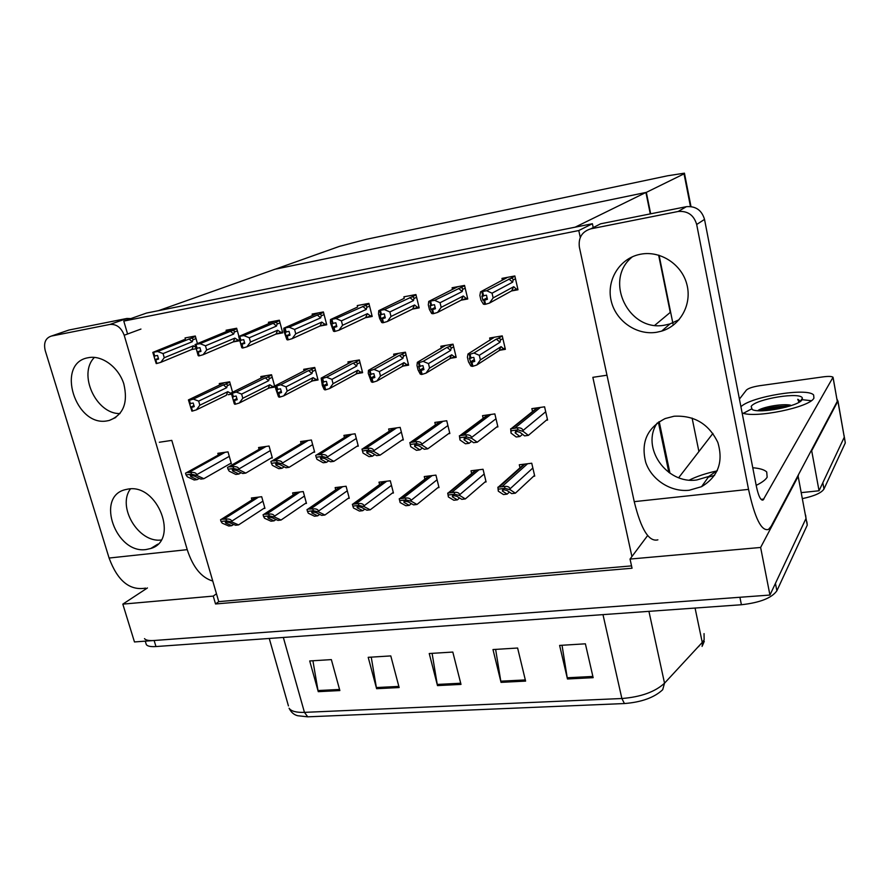 <?xml version="1.0" encoding="UTF-8"?>
<svg xmlns="http://www.w3.org/2000/svg" width="890" height="890" viewBox="0 0 890 890"><rect width="100%" height="100%" fill="white"/><g stroke="black" fill="none" stroke-linecap="round" stroke-linejoin="round"><path stroke-width="1.33" d="M159.343 442.252L171.792 440.383L216.47 593.775L213.244 596.1L215.536 603.976L632.045 568.232L630.042 559.065L631.922 556.55L592.851 377.327L606.98 375.213M631.922 556.55L647.642 535.535M213.244 596.1L122.82 604.132L134.468 641.946L769.939 595.054L760.627 547.461L630.042 559.065M122.82 604.132L147.451 587.945M798.486 474.648L798.163 476.384L806.017 518.436L805.639 515.21L806.017 518.436L769.939 595.054M798.163 476.384L760.627 547.461M216.47 593.775L218.751 601.629L631.533 565.884M218.751 601.629L215.536 603.976M511.483 290.963L517.991 289.773L514.854 275.956L501.971 278.381L502.349 280.005M546.338 420.225L547.584 420.058L544.58 406.819L531.853 408.632L532.52 411.514M461.142 300.186L467.751 298.973L464.547 285.412L452.109 287.748L452.487 289.339M496.609 427.078L497.911 426.9L494.84 413.906L482.536 415.652L483.159 418.278M412.482 309.097L419.179 307.873L415.93 294.557L403.893 296.815L404.26 298.317M448.516 433.697L449.851 433.519L446.736 420.748L434.821 422.439L435.421 424.853M365.434 317.708L372.198 316.473L368.905 303.39L357.257 305.582L357.624 307.017M319.911 326.04L326.741 324.794L323.393 311.945L312.134 314.059L312.49 315.438M197.446 343.607L195.311 336.02L185.053 337.944L185.409 339.179M191.762 349.503L195.878 348.758M270.894 458.172L272.351 457.972L269.069 446.035L258.578 447.525L259.079 449.35M313.224 452.343L314.659 452.142L311.411 440.005L300.586 441.551L301.109 443.487M356.89 446.324L358.292 446.135L355.088 433.797L343.918 435.377L344.463 437.457M401.969 440.116L403.337 439.927L400.166 427.378L388.641 429.013L389.208 431.25M238.921 336.431L236.662 328.243L226.093 330.234L226.449 331.503M233.136 341.927L239.354 340.792M275.833 334.117L282.72 332.849L279.338 320.222L268.435 322.28L268.791 323.593M229.843 463.824L231.333 463.623L228.018 451.875L217.839 453.322L218.317 455.035M500.781 350.07L505.364 349.325L502.249 335.886L489.656 338L490.079 339.824M533.588 476.25L534.723 476.117L531.742 463.234L519.282 464.78L519.994 467.806M451.53 358.136L456.192 357.368L453.032 344.174L440.85 346.221L441.262 347.934M484.917 482.069L486.085 481.935L483.048 469.275L470.999 470.766L471.667 473.547M403.904 365.935L408.632 365.156L405.417 352.195L393.636 354.176L394.036 355.8M357.825 373.477L362.608 372.688L359.349 359.949L347.945 361.874L348.335 363.409M313.202 380.775L318.053 379.986L314.749 367.47L303.69 369.328L304.091 370.796M232.568 392.223L229.665 381.799L219.285 383.546L219.663 384.903M228.107 394.715L231.311 394.181M305.192 503.551L306.46 503.406L303.245 491.569L292.621 492.882L293.188 494.962M348.023 498.433L349.269 498.289L346.088 486.252L335.141 487.609L335.73 489.823M269.993 387.851L274.877 387.05L271.539 374.746L260.826 376.548L261.215 377.961M437.824 487.698L439.015 487.553L435.922 475.115L424.263 476.562L424.897 479.12M392.212 493.149L393.436 493.004L390.298 480.778L378.995 482.169L379.607 484.549M263.651 508.524L264.942 508.368L261.693 496.72L251.392 498L251.937 499.946M578.789 230.543L592.406 223.724L146.527 313.058L123.788 321.09L578.789 230.543L580.28 237.452M123.788 321.09L127.582 334.006M592.406 223.724L593.218 227.584M645.918 192.451L575.151 227.172L158.52 310.655L274.988 269.247L645.918 192.451L650.267 213.889M658.633 255.141L670.259 312.401L654.806 325.295M837.957 401.023L844.287 437.19L819.045 490.768L801.423 492.615M836.889 398.842L837.879 401.179L811.691 450.752L819.045 490.768M811.691 450.752L811.102 450.83M646.329 192.374L684.043 173.85L684.443 173.172L667.467 175.808L366.669 239.254L339.424 246.374L275.31 269.18L646.329 192.374L650.679 213.811M659.09 255.274L673.274 325.206M692.109 418.066L698.906 451.553M698.75 646.607L699.128 645.784M806.885 521.84L807.263 525.111L776.881 590.782C771.752 598.024 759.927 602.675 741.403 604.744L739.902 597.268L154.126 640.5C148.897 640.845 145.682 640.221 144.503 638.631M807.263 525.111L806.017 518.436L775.435 583.373L776.881 590.782M624.424 703.545L307.74 716.828L297.738 715.738C293.978 714.837 291.108 712.334 289.094 708.24C291.164 711.255 296.281 712.623 304.447 712.367L621.876 698.517L624.424 703.545C641.468 702.21 654.217 697.615 662.683 689.739L664.53 683.186L702.255 642.413L704.135 639.854L704.046 633.613M702.666 641.946L702.099 646.407M741.403 604.744L155.972 646.552C150.733 646.885 147.529 646.24 146.327 644.627L145.982 643.481M318.264 691.664L309.709 660.959L331.358 659.612L339.858 690.562L318.264 691.664L318.008 690.551L339.557 689.45M501.037 682.363L492.982 649.555L517.613 648.02L525.601 681.106L501.037 682.363L500.803 681.184L525.311 679.927M567.464 678.981L559.61 645.417L585.386 643.815L593.152 677.668L567.464 678.981L567.23 677.768L592.873 676.456M376.615 688.693L368.204 657.321L390.788 655.919L399.143 687.547L376.615 688.693L376.37 687.558L398.842 686.413M437.491 685.6L429.236 653.527L452.81 652.058L460.998 684.399L437.491 685.6L437.246 684.443L460.697 683.231M432.095 653.349L437.246 684.443M371.241 657.131L376.37 687.558M562.035 645.261L567.23 677.768M495.63 649.389L500.803 681.184M312.913 660.758L318.008 690.551M844.043 435.243L844.287 437.19L822.827 482.747L823.973 489.011C821.526 492.871 814.383 496.064 802.535 498.589M844.354 437.012L845.3 442.909L823.973 489.011M225.682 523.031L225.203 521.785L229.464 522.597L235.55 525.256L238.576 524.9L232.012 522.041L231.767 521.173C231.111 519.46 229.197 518.77 226.016 519.093L221.399 519.282L220.542 519.738L221.043 521.484L222.2 523.175L228.797 526.023L231.789 525.678L225.682 523.031L227.362 521.952M264.775 507.79L238.576 524.9M233.703 524.444L231.789 525.678M232.012 522.041L226.516 520.85L221.043 521.484M226.516 520.85L226.016 519.093M190.816 476.651L190.226 475.249L194.554 476.15L200.873 479.098L203.843 478.698L197.046 475.516L196.801 474.648C196.123 472.913 194.176 472.167 190.938 472.423L186.544 472.635L185.532 473.168L186.043 474.926L187.345 476.818L194.187 479.988L197.157 479.599L190.816 476.651L192.807 475.538M231.178 463.067L203.843 478.698M199.304 478.375L197.157 479.599M197.046 475.516L191.45 474.192L186.043 474.926M191.45 474.192L190.938 472.423M268.135 518.114L267.779 516.834L272.029 517.668L277.936 520.394L281.051 520.038L274.699 517.09L274.454 516.222C273.797 514.476 271.895 513.764 268.724 514.086L263.93 514.298L263.073 514.743L263.574 516.523L264.564 518.269L270.961 521.195L274.064 520.839L268.135 518.114L269.826 516.979M306.293 502.805L281.051 520.038M276.022 519.504L274.064 520.839M274.699 517.09L269.225 515.866L263.574 516.523M269.225 515.866L268.724 514.086M311.945 513.041L311.734 511.728L315.972 512.573L321.691 515.388L324.906 515.021L318.753 511.984L318.52 511.094C317.875 509.314 315.972 508.591 312.824 508.913L307.851 509.147L306.994 509.592L307.484 511.405L308.285 513.196L314.482 516.211L317.685 515.844L311.945 513.041L313.658 511.85M349.103 497.666L324.906 515.021M319.699 514.409L317.685 515.844M318.753 511.984L313.313 510.726L307.484 511.405M313.313 510.726L312.824 508.913M357.202 507.801L357.135 506.443L361.362 507.322L366.869 510.204L370.184 509.825L364.266 506.71L364.032 505.809C363.398 503.996 361.507 503.251 358.381 503.573L352.351 504.274L353.452 507.968L359.426 511.06L362.731 510.682L357.202 507.801L358.915 506.532M393.269 492.359L370.184 509.825M364.8 509.125L362.731 510.682M364.266 506.71L358.859 505.42L352.841 506.121M358.859 505.42L358.381 503.573M232.735 470.988L232.268 469.553L236.584 470.476L242.725 473.513L245.796 473.102L239.188 469.82L238.943 468.941C238.275 467.172 236.328 466.416 233.113 466.672L228.563 466.894L227.529 467.428L228.04 469.219L229.186 471.177L235.839 474.437L238.898 474.025L232.735 470.988L234.749 469.82M272.195 457.393L245.796 473.102M241.112 472.712L238.898 474.025M239.188 469.82L233.614 468.463L228.04 469.219M233.614 468.463L233.113 466.672M276 465.159L275.666 463.679L279.972 464.613L285.935 467.74L289.105 467.317L282.697 463.946L282.453 463.045C281.796 461.254 279.861 460.475 276.656 460.72L271.94 460.976L270.894 461.51L271.394 463.334L272.362 465.337L278.815 468.696L281.974 468.274L276 465.159L278.047 463.913M314.493 451.553L289.105 467.317M284.255 466.861L281.974 468.274M282.697 463.946L277.157 462.555L271.394 463.334M277.157 462.555L276.656 460.72M320.689 459.129L320.5 457.605L324.794 458.572L330.546 461.788L333.828 461.354L327.642 457.872L327.398 456.959C326.741 455.135 324.828 454.345 321.635 454.579L316.74 454.857L315.683 455.391L316.184 457.249L316.962 459.318L323.204 462.767L326.463 462.333L320.689 459.129L322.759 457.805M358.136 445.512L333.828 461.354M328.81 460.82L326.463 462.333M327.642 457.872L322.136 456.448L316.184 457.249M322.136 456.448L321.635 454.579M366.869 452.899L366.836 451.319L371.119 452.32L376.648 455.636L380.03 455.179L374.089 451.608L373.845 450.674C373.199 448.816 371.297 448.004 368.126 448.237L361.974 449.072L363.053 453.099L369.05 456.648L372.421 456.203L366.869 452.899L368.961 451.497M403.17 439.282L380.03 455.179M374.835 454.556L372.421 456.203M374.089 451.608L368.616 450.129L362.464 450.963M368.616 450.129L368.126 448.237M196.367 409.867L226.316 395.282L227.796 391.689L199.838 405.206L196.367 409.867L192.351 411.08L191.328 407.486L194.243 406.619L193.219 403.036L189.559 403.626L191.884 411.147L188.424 399.91L224.436 382.678M194.109 406.151L191.328 407.486M192.507 411.047L191.484 407.464M194.076 406.062L191.016 407.542M190.861 407.564L191.884 411.147M193.942 405.595L190.582 407.208M231.244 393.603L227.796 391.689M223.401 384.88L193.297 399.109L198.67 401.09L226.683 387.695L223.401 384.88L225.148 384.324C226.794 383.901 227.495 384.38 227.262 385.737L230.354 384.269M193.297 399.109L189.425 400.278L190.46 403.871M199.838 405.206L198.67 401.09M189.425 400.278L188.802 400.378L189.826 403.971M226.683 387.695L227.262 385.737M224.358 382.689L218.606 385.415M158.376 358.336L154.982 359.727L156.239 363.598L152.802 352.396L184.297 339.624M195.455 336.531L157.619 351.505L152.802 352.396M195.444 347.156L193.397 345.765L164.261 357.724L163.059 353.575L192.262 341.738L192.874 339.824L196.023 338.556M164.261 357.724L160.756 362.352L156.851 363.487L155.806 359.86L158.598 359.07L157.541 355.444L153.937 356.111L154.982 359.727M153.091 352.729L154.137 356.356M190.76 338.411C192.418 338.022 193.119 338.489 192.874 339.824M188.98 338.934L192.262 341.738M154.76 356.245L153.703 352.618M157.619 351.505L163.059 353.575M160.756 362.352L191.962 349.425L193.397 345.765M156.851 363.487L155.806 359.86M158.498 358.726L155.65 359.894M155.183 359.983L158.476 358.67M155.349 359.949L156.395 363.565M656.72 332.259L661.671 331.113C680.516 325.562 692.264 304.124 686.813 284.155C681.595 264.119 660.235 250.368 640.655 254.206L639.665 254.407C619.418 258.656 606.368 280.261 611.107 300.553C615.569 320.901 636.573 335.608 656.72 332.259M632.512 256.721C603.019 279.727 628.64 332.804 665.13 325.05L669.992 323.916L679.103 319.699M689.238 490.245L701.543 486.685C718.152 476.684 723.581 461.955 717.852 442.486C708.874 423.918 694.256 415.174 674.008 416.242L665.153 418.556C647.164 427.812 640.689 442.419 645.74 462.388C651.614 479.888 670.871 492.303 689.238 490.245M657.243 422.995C640.555 447.225 666.554 484.605 696.77 479.966L708.852 476.428L717.373 470.398M742.115 412.871C754.52 418.667 810.301 407.242 813.927 398.075L813.638 395.015C807.519 387.306 750.96 396.595 740.925 406.73C750.96 396.595 807.519 387.306 813.638 395.015L813.927 398.075C810.301 407.242 754.52 418.667 742.115 412.871M756.2 485.361C761.907 482.569 765.556 479.844 767.147 477.207L766.724 471.978C764.421 469.731 759.771 468.318 752.773 467.751C759.771 468.318 764.421 469.731 766.724 471.978L767.147 477.207C765.556 479.844 761.907 482.569 756.2 485.361M739.434 399.098L746.399 390.087C748.379 388.274 752.74 386.827 759.47 385.737L823.35 376.837C828.523 376.181 831.75 376.314 833.051 377.238L763.119 499.991C760.727 500.681 758.502 496.22 756.433 486.596L704.524 219.396L696.681 224.491C693.889 215.091 687.714 210.752 678.158 211.475L686.39 206.68C695.746 205.957 701.798 210.196 704.524 219.396M833.185 377.994L837.29 401.346L771.174 526.246L768.515 529.405C761.495 531.63 754.842 518.292 748.535 489.378L696.681 224.491M686.068 206.747L600.605 223.813L590.749 228.852L677.835 211.542M590.749 228.852C582.027 231.578 578.233 237.686 579.379 247.186L634.236 501.649L748.535 489.378M717.151 470.877C706.059 473.28 696.803 476.35 689.394 480.066C696.803 476.35 706.059 473.28 717.151 470.877M678.692 477.696L712.923 433.408M657.888 539.841C648.932 542.177 641.045 529.45 634.236 501.649M811.28 400.711L801.456 399.588L811.28 400.711M751.405 409.022L743.406 413.283L751.405 409.022M107.512 420.803L109.248 420.447C123.421 414.951 128.271 402.725 123.788 383.768C118.47 367.114 101.972 354.976 88.499 357.658L88.154 357.724C55.18 363.153 75.427 427.634 107.512 420.803M146.249 549.508L150.766 548.496C179.446 540.553 157.964 483.437 128.06 489.066L124.856 489.756C95.319 497.199 116.167 554.403 146.249 549.508M145.571 588.123C129.673 590.849 117.513 580.814 109.092 558.041L187.234 549.653L124.2 335.252C121.285 327.62 116.557 324.005 110.015 324.416L126.87 318.464L130.908 318.587M126.87 318.464L68.931 330.034L51.32 336.086L109.904 324.438M51.32 336.086C45.512 338.044 43.477 342.861 45.212 350.526L109.092 558.041M94.474 357.368C77.564 373.889 96.098 414.262 120.005 413.572M130.463 488.888C116.801 506.844 138.562 543.022 161.101 540.019M187.234 549.653C192.908 567.219 201.407 577.677 212.766 581.048M274.598 386.038L268.202 388.429L269.77 384.769L242.803 398.264L239.31 403.003L235.438 404.194L234.259 400.567L237.185 399.699L236.173 396.05L232.39 396.662L234.281 403.804L231.233 392.879L265.943 375.68M237.04 399.187L234.259 400.567M235.438 404.194L234.426 400.545M237.018 399.087L233.948 400.622M233.781 400.645L234.793 404.294M236.874 398.587L233.414 400.3M268.202 388.429L239.31 403.003M273.174 386.761L269.77 384.769M265.32 377.849L236.262 392.056L241.635 394.081L268.669 380.709L265.32 377.849L267.056 377.293C268.702 376.87 269.425 377.349 269.214 378.728L272.218 377.249M236.262 392.056L232.39 393.235L233.403 396.896M242.803 398.264L241.635 394.081M232.39 393.235L231.734 393.336L232.757 396.996M268.669 380.709L269.214 378.728M317.774 378.94L311.422 381.365L313.08 377.627L287.181 391.099L283.665 395.905L279.794 397.107L278.615 393.425L281.552 392.534L280.55 388.819L276.645 389.464L279.293 397.185L278.47 396.74L275.644 388.53L275.455 385.615L308.752 368.471M281.407 391.978L278.615 393.425M279.794 397.107L278.781 393.391M281.373 391.878L278.292 393.48M278.114 393.502L279.126 397.218M281.229 391.322L277.658 393.169M311.422 381.365L283.665 395.905M316.373 379.685L313.08 377.627M308.563 370.596L280.661 384.758L286.035 386.839L311.99 373.5L308.563 370.596L310.31 370.029C311.945 369.617 312.679 370.107 312.501 371.497L315.416 370.006M280.661 384.758L276.768 385.96L277.78 389.675M287.181 391.099L286.035 386.839M276.768 385.96L276.1 386.06L277.113 389.787M311.99 373.5L312.501 371.497M276.1 386.06L275.455 385.615M362.341 371.62L356.045 374.067L357.791 370.251L333.049 383.69L329.522 388.574L325.64 389.787L324.461 386.038L327.42 385.147L326.419 381.365L322.391 382.021L325.117 389.865L324.149 389.431L322.314 385.426L321.168 378.117L352.941 361.029M327.253 384.524L324.461 386.038M325.64 389.787L324.639 386.004M327.22 384.413L324.127 386.093M323.949 386.115L324.95 389.898M327.064 383.812L323.382 385.793M356.045 374.067L329.522 388.574M360.962 372.365L357.791 370.251M353.219 363.109L326.541 377.226L331.914 379.351L356.712 366.057L353.219 363.109L354.965 362.541C356.601 362.119 357.346 362.619 357.19 364.032L360.005 362.53M326.541 377.226L322.647 378.428L323.649 382.222M333.049 383.69L331.914 379.351M322.647 378.428L321.957 378.539L322.959 382.333M356.712 366.057L357.19 364.032M321.957 378.539L321.168 378.117M200.751 350.571L197.257 352.04L198.17 355.611L195.055 344.586L232.49 329.033M236.807 328.744L200.028 343.674L195.055 344.586M239.132 339.969L238.375 340.291L234.849 338.122L206.658 350.015L205.479 345.798L233.714 334.028L234.304 332.092L237.374 330.824M206.658 350.015L203.143 354.709L199.227 355.844L198.181 352.173L200.984 351.361L199.939 347.678L196.212 348.357L197.257 352.04M195.466 344.908L196.501 348.602M232.145 330.657C233.803 330.257 234.526 330.746 234.304 332.092M230.377 331.18L233.714 334.028M197.146 348.48L196.1 344.797M200.028 343.674L205.479 345.798M238.375 340.291L233.325 341.849L234.849 338.122M233.325 341.849L203.143 354.709M199.227 355.844L198.181 352.173M200.873 350.994L198.025 352.195M197.547 352.284L200.862 350.927M197.714 352.251L198.748 355.933M244.528 342.539L240.923 344.096L241.791 347.745L238.698 336.531L274.732 321.09M279.471 320.7L243.838 335.575L238.698 336.531M282.453 331.848L281.051 332.459L277.624 330.234L250.468 342.049L249.289 337.755L276.501 326.063L277.057 324.116L280.038 322.836M250.468 342.049L246.919 346.822L242.992 347.957L241.969 344.219L244.772 343.406L243.738 339.657L239.888 340.358L240.923 344.096M239.243 336.832L240.278 340.581M274.865 322.647C276.512 322.258 277.246 322.747 277.057 324.116M273.096 323.181L276.501 326.063M240.934 340.47L239.899 336.709M243.838 335.575L249.289 337.755M281.051 332.459L276.011 334.039L277.624 330.234M276.011 334.039L246.919 346.822M242.992 347.957L241.969 344.219M244.661 343.006L241.802 344.241M241.312 344.33L244.639 342.928M241.479 344.308L242.503 348.046M289.784 334.228L286.046 335.897L287.559 339.935L286.869 339.613L283.977 331.38L283.821 328.188L318.331 312.902M323.515 312.39L289.128 327.209L283.821 328.188M326.474 323.76L325.095 324.394L321.78 322.091L295.736 333.817L294.579 329.434L320.678 317.852L321.19 315.872L324.082 314.593M295.736 333.817L292.176 338.656L288.238 339.813L287.225 335.997L290.029 335.174L289.016 331.358L285.034 332.092L286.046 335.897M284.5 328.477L285.523 332.304M318.954 314.393C320.611 313.992 321.357 314.493 321.19 315.872M317.196 314.915L320.678 317.852M286.202 332.17L285.178 328.354M289.128 327.209L294.579 329.434M325.095 324.394L320.077 325.963L321.78 322.091M320.077 325.963L292.176 338.656M288.238 339.813L287.225 335.997M289.918 334.74L287.047 336.031M286.547 336.12L289.895 334.662M286.714 336.086L287.737 339.902M336.576 325.629L332.726 327.409L334.329 331.503L333.494 331.202L330.446 322.859L330.479 319.577L357.168 307.228M369.005 303.813L335.964 318.553L330.479 319.577M371.931 315.405L370.585 316.05L367.392 313.669L342.561 325.295L341.415 320.845L366.302 309.364L366.78 307.361L369.584 306.082M342.561 325.295L338.979 330.212L335.041 331.38L334.028 327.487L336.843 326.663L335.841 322.781L331.725 323.537L332.726 327.409M331.314 319.833L332.315 323.726M364.511 305.849C366.157 305.459 366.914 305.96 366.78 307.361M362.753 306.382L366.302 309.364M333.027 323.604L332.014 319.71M335.964 318.553L341.415 320.845M370.585 316.05L365.601 317.63L367.392 313.669M365.601 317.63L338.979 330.212M335.041 331.38L334.028 327.487M336.72 326.185L333.85 327.52M333.327 327.62L336.698 326.096M333.505 327.587L334.518 331.469M708.307 477.185L714.603 475.338M798.007 399.61L798.586 399.599M802.079 399.655C799.253 406.185 759.415 413.995 752.183 409.5L751.16 406.441C755.543 398.853 801.99 391.389 802.38 398.32L802.079 399.655M799.02 402.236L797.718 399.31L800.321 401.145L802.38 398.32M757.835 410.657C761.517 407.42 780.675 403.493 790.342 405.095M785.892 407.208C777.126 407.542 769.383 408.721 762.641 410.746M800.31 401.39L797.718 399.31M789.842 406.051C777.793 406.04 767.503 407.598 758.97 410.724M408.365 364.055L402.135 366.524L403.982 362.642L380.486 376.036L376.937 380.987L373.043 382.211L371.887 378.395L374.846 377.493L373.867 373.644L369.695 374.323L372.521 382.3L371.375 381.877L368.26 373.422L368.438 370.351L398.564 353.341M374.668 376.815L371.887 378.395M373.043 382.211L372.065 378.361M374.646 376.693L371.542 378.45M371.353 378.484L372.332 382.333M374.468 376.025L370.674 378.161M402.135 366.524L376.937 380.987M407.03 364.822L403.982 362.642M399.354 355.377L374 369.439L379.363 371.608L402.925 358.37L399.354 355.377L401.09 354.81C402.714 354.376 403.47 354.887 403.359 356.311L406.062 354.799M374 369.439L370.095 370.652L371.086 374.512M380.486 376.036L379.363 371.608M370.095 370.652L369.383 370.763L370.374 374.623M402.925 358.37L403.359 356.311M398.453 353.363L393.658 356.056M369.383 370.763L368.438 370.351M455.925 356.234L449.762 358.726L451.72 354.765L429.57 368.104L426.01 373.144L422.116 374.378L420.959 370.485L423.929 369.572L422.961 365.656L418.645 366.357L421.56 374.468L420.247 374.067L418.078 369.962L416.976 365.478L417.354 362.319L445.701 345.409M423.74 368.827L420.959 370.485M422.116 374.378L421.148 370.451M423.707 368.683L420.592 370.54M420.403 370.574L421.37 374.501M423.529 367.937L419.602 370.273M449.762 358.726L426.01 373.144M454.623 357.024L451.72 354.765M447.025 347.378L423.117 361.373L428.468 363.598L450.674 350.415L447.025 347.378L448.749 346.811C450.373 346.377 451.152 346.889 451.074 348.346L453.655 346.811M423.117 361.373L419.212 362.597L420.18 366.524M429.57 368.104L428.468 363.598M419.212 362.597L418.467 362.72L419.435 366.647M450.674 350.415L451.074 348.346M440.316 348.969L440.917 348.624M418.467 362.72L417.354 362.319M505.086 348.135L499.012 350.671L501.081 346.633L480.389 359.894L476.806 365.011L472.913 366.268L471.767 362.297L474.748 361.385L473.803 357.38L469.319 358.114L472.345 366.357L470.843 365.968L468.485 361.818L467.406 357.257L467.995 353.998L494.44 337.199M474.548 360.539L471.767 362.297M472.913 366.268L471.967 362.263M474.503 360.383L471.4 362.364M471.199 362.386L472.145 366.391M474.314 359.538L470.276 362.097M499.012 350.671L476.806 365.011M503.829 348.958L501.081 346.633M496.331 339.112L473.97 353.019L479.31 355.31L500.058 342.205L496.331 339.112L498.044 338.534C499.657 338.111 500.447 338.634 500.403 340.102L502.872 338.545M473.97 353.019L470.065 354.253L471.01 358.27M480.389 359.894L479.31 355.31M470.065 354.253L469.297 354.387L470.243 358.392M500.058 342.205L500.403 340.102M489.811 340.536L490.101 339.869M469.297 354.387L467.995 353.998M403.971 502.383L404.06 500.981L408.265 501.893L413.539 504.864L416.965 504.474L411.302 501.259L411.069 500.336C410.446 498.5 408.577 497.733 405.462 498.044L399.232 498.778L400.122 502.55L405.851 505.743L409.267 505.353L403.971 502.383L405.673 501.048M438.848 486.875L416.965 504.474M411.391 503.651L409.267 505.353M411.302 501.259L405.94 499.924L399.71 500.647L399.232 498.778M405.94 499.924L405.462 498.044M399.71 500.647L400.122 502.55M452.32 496.787L452.587 495.341L456.77 496.275L461.788 499.334L465.337 498.934L459.941 495.619L459.707 494.684C459.095 492.815 457.238 492.025 454.156 492.337L447.715 493.093L448.382 496.965L453.844 500.247L457.371 499.846L452.32 496.787L454 495.374M485.918 481.212L465.337 498.934M459.563 497.977L457.371 499.846M459.941 495.619L454.634 494.25L448.182 495.007L447.715 493.093M454.634 494.25L454.156 492.337M448.182 495.007L448.382 496.965M502.338 490.991L502.794 489.5L506.944 490.468L511.705 493.616L515.366 493.194L510.259 489.789L510.037 488.832C509.425 486.93 507.6 486.129 504.552 486.43L497.877 487.208L498.3 491.18L503.473 494.562L507.122 494.139L502.338 490.991L503.985 489.511M534.545 475.36L515.366 493.194M509.38 492.081L507.122 494.139M510.259 489.789L505.008 488.376L498.333 489.155L497.877 487.208M505.008 488.376L504.552 486.43M498.333 489.155L498.3 491.18M385.003 316.707L381.02 318.631L381.743 318.82L382.733 322.781L381.732 322.503L379.663 318.553L378.528 314.025L378.751 310.655L403.993 298.45M416.019 294.935L384.435 309.598L378.751 310.655M418.912 306.772L417.588 307.428L414.54 304.981L391.01 316.484L389.876 311.945L413.472 300.586L413.906 298.562L416.587 297.271M391.01 316.484L387.406 321.479L383.468 322.647L382.466 318.687L385.292 317.864L384.302 313.903L380.03 314.682L381.02 318.631M379.752 310.899L380.753 314.86M411.592 297.038C413.227 296.637 413.995 297.149 413.906 298.562M409.834 297.572L413.472 300.586M381.476 314.726L380.486 310.755M384.435 309.598L389.876 311.945M417.588 307.428L412.637 309.019L414.54 304.981M412.637 309.019L387.406 321.479M383.468 322.647L382.466 318.687M385.159 317.329L382.288 318.72M381.743 318.82L385.136 317.229M381.932 318.787L382.923 322.747M435.143 307.451L431.038 309.542L431.873 309.72L432.851 313.747L431.672 313.502L429.425 309.498L428.312 304.892L428.746 301.421L457.938 286.658M464.625 285.746L434.632 300.33L428.746 301.421M467.484 297.85L466.193 298.517L463.29 295.992L441.173 307.361L440.061 302.733L462.233 291.52L462.633 289.461L465.203 288.171M441.173 307.361L437.557 312.434L433.608 313.614L432.629 309.575L435.455 308.741L434.476 304.703L430.059 305.515L431.038 309.542M429.915 301.632L430.894 305.682M460.275 287.915C461.899 287.514 462.689 288.037 462.633 289.461M458.517 288.449L462.233 291.52M431.65 305.537L430.671 301.499M434.632 300.33L440.061 302.733M466.193 298.517L461.287 300.108L463.29 295.992M461.287 300.108L437.557 312.434M433.608 313.614L432.629 309.575M435.31 308.151L432.44 309.62M431.873 309.72L435.277 308.04M432.073 309.687L433.041 313.714M487.086 297.839L482.847 300.13L483.815 300.286L484.772 304.391L483.415 304.169L480.967 300.13L479.877 295.424L480.533 291.853L507.667 277.313M514.909 276.223L486.641 290.719L480.533 291.853M517.724 288.605L516.489 289.295L513.741 286.691L493.149 297.916L492.048 293.188L512.707 282.13L513.052 280.05L515.488 278.759M493.149 297.916L489.511 303.067L485.562 304.258L484.605 300.141L487.42 299.296L486.463 295.18L481.891 296.014L482.847 300.13M481.891 292.042L482.858 296.159M485.328 304.169L484.772 304.391M510.638 278.47C512.262 278.069 513.063 278.603 513.052 280.05M508.902 279.015L512.707 282.13M483.637 296.025L482.68 291.898M486.641 290.719L492.048 293.188M516.489 289.295L511.617 290.897L513.741 286.691M511.617 290.897L489.511 303.067M485.562 304.258L484.605 300.141M487.264 298.628L484.405 300.175M483.815 300.286L487.242 298.506M484.015 300.242L484.972 304.358M414.618 446.446L414.751 444.833L419.012 445.857L424.296 449.272L427.801 448.805L422.116 445.122L421.882 444.166C421.248 442.274 419.357 441.44 416.209 441.674L409.845 442.541L410.702 446.658L416.453 450.318L419.935 449.862L414.618 446.446L416.709 444.967M449.684 432.851L427.801 448.805M422.416 448.059L419.935 449.862M422.116 445.122L416.698 443.598L410.334 444.466L409.845 442.541M416.698 443.598L416.209 441.674M410.334 444.466L410.702 446.658M464.024 439.782L464.324 438.114L468.563 439.171L473.591 442.697L477.218 442.208L471.811 438.403L471.589 437.446C470.955 435.51 469.086 434.654 465.971 434.876L459.385 435.777L459.997 440.005L465.47 443.776L469.075 443.298L464.024 439.782L466.104 438.203M497.744 426.199L477.218 442.208M471.633 441.318L469.075 443.298M471.811 438.403L466.438 436.845L459.852 437.735L459.385 435.777M466.438 436.845L465.971 434.876M459.852 437.735L459.997 440.005M515.154 432.885L515.655 431.161L519.86 432.251L524.611 435.878L528.36 435.377L523.264 431.461L523.042 430.482C522.419 428.513 520.572 427.634 517.49 427.845L510.66 428.769L511.027 433.107L516.2 437.001L519.927 436.512L515.154 432.885L517.201 431.205M547.417 419.312L528.36 435.377M522.564 434.32L519.927 436.512M523.264 431.461L517.947 429.848L511.127 430.771L510.66 428.769M517.947 429.848L517.49 427.845M511.127 430.771L511.027 433.107M658.377 422.183L668.868 472.468M837.879 401.179L845.3 442.909M684.043 173.85L690.451 206.513M702.255 642.413L695.068 608.048M307.74 716.828L304.447 712.367L283.343 637.451M288.438 705.926L269.258 638.464M602.986 614.623L621.876 698.517C640.889 697.004 655.107 691.886 664.53 683.186L648.932 611.341M155.972 646.552L154.126 640.5M256.387 497.377L222.022 519.137M258.589 497.098L224.291 518.87M262.928 501.137L231.767 521.173M223.001 452.587L186.989 472.534M225.181 452.276L189.236 472.234M229.275 456.359L196.801 474.648M297.716 492.248L264.608 514.142M299.986 491.97L266.956 513.864M304.458 496.042L274.454 516.222M340.325 486.964L308.574 508.98M342.672 486.674L310.999 508.691M347.289 490.791L318.52 511.094M384.28 481.523L353.998 503.64M386.705 481.223L356.501 503.351M391.478 485.373L364.032 505.809M263.829 446.78L229.042 466.794M266.077 446.457L231.356 466.471M270.326 450.585L238.943 468.941M305.926 440.784L272.462 460.853M308.24 440.461L274.854 460.531M312.646 444.622L282.453 463.045M349.347 434.609L317.307 454.723M351.739 434.264L319.777 454.389M356.3 438.47L327.398 456.959M394.17 428.235L363.654 448.393M396.64 427.879L366.213 448.037M401.368 432.128L373.845 450.674M229.754 382.144L225.148 384.324M761.061 499.357L763.932 499.056M837.29 401.346L833.14 378.072M140.943 329.066L124.2 335.252M271.617 375.057L267.056 377.293M314.815 367.748L310.31 370.029M359.404 360.183L354.965 362.541M405.462 352.373L401.09 354.81M453.055 344.285L448.749 346.811M502.26 335.908L498.044 338.534M429.647 475.894L400.945 498.133M432.139 475.583L403.526 497.833M437.079 479.777L411.069 500.336M476.495 470.087L449.483 492.437M479.065 469.764L452.165 492.114M484.182 473.992L459.707 494.684M524.889 464.091L499.713 486.53M527.548 463.757L502.483 486.207M532.843 468.018L510.037 488.832M440.45 421.649L411.592 441.841M442.998 421.282L414.239 441.473M447.904 425.565L421.882 444.166M488.265 414.84L461.198 435.054M490.891 414.462L463.935 434.687M495.997 418.778L471.589 437.446M537.682 407.809L512.551 428.046M540.408 407.42L515.377 427.656M545.703 411.77L523.042 430.482M659.212 421.626L669.97 473.235M684.521 173.583L690.996 206.569M702.566 645.372L704.29 641.301M146.327 644.627L145.27 641.156M255.897 497.432L221.399 519.282M222.645 452.643L186.544 472.635M297.193 492.315L263.93 514.298M339.757 487.041L307.851 509.147M383.657 481.601L353.208 503.829M263.44 446.836L228.563 466.894M305.504 440.85L271.94 460.976M348.891 434.676L316.74 454.857M393.669 428.301L363.042 448.527M669.992 323.916L661.671 331.113M708.852 476.428L701.543 486.685M763.119 499.991L762.074 500.102M678.158 211.475L686.39 206.68M115.8 417.477L109.248 420.447M157.841 544.135L150.766 548.496M110.015 324.416L126.981 318.442M260.314 378.395L265.854 375.702M303.334 371.175L308.663 368.493M347.756 363.721L352.841 361.051M225.493 331.903L232.468 329.033M267.979 323.938L274.71 321.101M311.856 315.716L318.309 312.902M441.028 348.068L445.579 345.431M490.045 339.847L494.295 337.221M428.958 475.983L400.077 498.333M475.738 470.176L448.538 492.659M524.054 464.191L498.678 486.786M452.42 289.372L457.905 286.658M502.505 279.983L507.623 277.313M439.905 421.726L410.924 441.996M487.653 414.929L460.453 435.232M537.015 407.898L511.728 428.235"/></g></svg>
